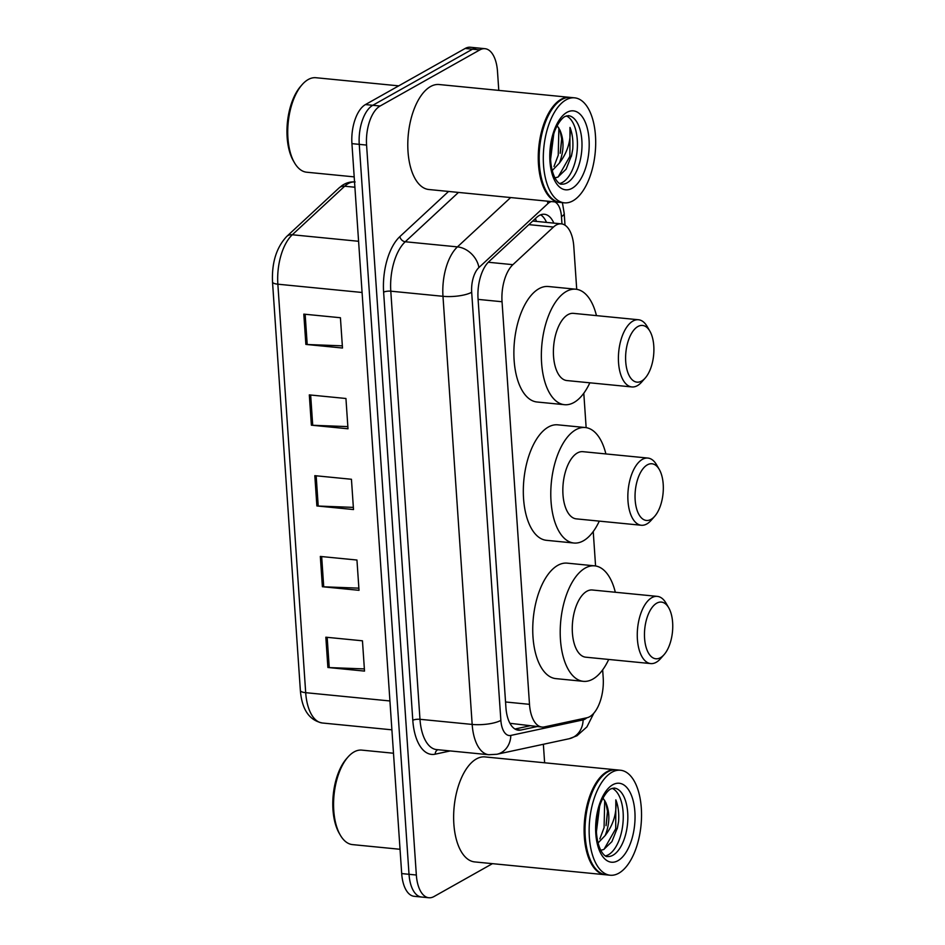<?xml version="1.0" encoding="UTF-8"?>
<svg xmlns="http://www.w3.org/2000/svg" width="945" height="945" viewBox="0 0 945 945"><rect width="100%" height="100%" fill="white"/><g stroke="black" fill="none" stroke-linecap="round" stroke-linejoin="round"><path stroke-width="1.42" d="M576.722 289.335L573.804 246.574A31.646 15.486 95.6 0 0 561.318 223.859A31.646 15.486 95.6 0 0 553.475 227.048L512.887 264.671A31.646 15.486 95.6 0 0 502.043 301.738L529.495 704.332A31.646 15.486 95.6 0 0 541.981 727.059A31.646 15.486 95.6 0 0 544.403 726.906L586.928 717.763A31.646 15.486 95.6 0 0 589.668 716.712A31.646 15.486 95.6 0 0 603.193 677.648L602.662 669.863M509.946 723.303L541.981 727.059M595.574 565.96L593.236 531.551M586.148 427.648L583.797 393.226M492.439 863.659L433.991 896.545A31.646 15.486 -84.4 0 1 428.829 897.75A31.646 15.486 -84.4 0 1 416.343 875.023L366.577 145.081A31.646 15.486 -84.4 0 1 380.103 106.017L479.836 49.896A31.646 15.486 -84.4 0 1 484.998 48.691A31.646 15.486 -84.4 0 1 497.495 71.418L498.783 90.389M543.363 744.282L544.627 762.78M484.998 48.691L470.35 47.25A31.646 15.486 -84.4 0 0 465.188 48.455L365.443 104.576A31.646 15.486 -84.4 0 0 351.93 143.64L401.696 873.582A31.646 15.486 -84.4 0 0 414.182 896.309L421.505 897.029A31.646 15.486 -84.4 0 1 409.02 874.302L359.254 144.361A31.646 15.486 -84.4 0 1 372.767 105.297L472.512 49.175A31.646 15.486 -84.4 0 1 477.674 47.971A31.646 15.486 -84.4 0 0 472.512 49.175L372.767 105.297A31.646 15.486 -84.4 0 0 359.254 144.361L409.02 874.302A31.646 15.486 -84.4 0 0 421.505 897.029L428.829 897.75M553.841 223.114A31.646 15.486 95.6 0 0 544.426 214.267A31.646 15.486 95.6 0 0 536.595 217.456L488.896 261.659A31.646 15.486 95.6 0 0 478.052 298.738L505.918 707.474A31.646 15.486 95.6 0 0 518.415 730.201A31.646 15.486 95.6 0 0 520.837 730.048L537.032 726.575M540.682 214.81A31.646 15.486 -84.4 0 1 546.517 222.394M529.708 725.854L514.966 729.02M303.806 314.13L340.424 317.733L342.492 348.02L305.873 344.417L303.806 314.13M320.331 556.44L356.95 560.031L359.017 590.318L322.387 586.727L320.331 556.44M325.836 637.202L362.455 640.804L364.522 671.092L327.891 667.489L325.836 637.202M309.31 394.892L345.941 398.495L347.996 428.782L311.377 425.191L309.31 394.892M314.815 475.666L351.445 479.269L353.501 509.556L316.882 505.953L314.815 475.666M353.359 507.382L318.217 506.047A8.434 2.386 176.1 0 1 316.882 505.953M347.854 426.62L312.712 425.274A8.434 2.386 176.1 0 1 311.377 425.191M364.368 668.918L329.238 667.583A8.434 2.386 176.1 0 1 327.891 667.489M358.864 588.156L323.722 586.81A8.434 2.386 176.1 0 1 322.387 586.727M342.35 345.846L307.208 344.512A8.434 2.386 176.1 0 1 305.873 344.417M400.03 849.283L352.509 844.606A47.474 23.235 -84.4 0 1 340.33 835.191A47.474 23.235 -84.4 0 1 348.02 756.98A47.474 23.235 -84.4 0 1 354.056 751.936A47.474 23.235 -84.4 0 1 361.793 750.117L393.486 753.236M605.603 874.763A52.743 25.81 -84.4 0 1 605.143 874.727A52.743 25.81 -84.4 0 1 584.116 828.363A52.743 25.81 -84.4 0 1 606.855 771.758A52.743 25.81 -84.4 0 1 615.455 769.75A52.743 25.81 -84.4 0 1 615.916 769.797M605.143 874.727L474.673 861.911A52.743 25.81 -84.4 0 1 453.647 815.547A52.743 25.81 -84.4 0 1 476.398 758.941A52.743 25.81 -84.4 0 1 484.998 756.921L615.455 769.75M610.175 875.224L606.052 874.822A52.743 25.81 -84.4 0 1 592.527 864.356A52.743 25.81 -84.4 0 1 601.067 777.463A52.743 25.81 -84.4 0 1 607.777 771.852A52.743 25.81 -84.4 0 1 616.376 769.832L620.499 770.246A52.743 25.81 -84.4 0 1 641.525 816.61A52.743 25.81 -84.4 0 1 618.774 873.215A52.743 25.81 -84.4 0 1 610.175 875.224A52.743 25.81 -84.4 0 1 589.148 828.859A52.743 25.81 -84.4 0 1 611.899 772.254A52.743 25.81 -84.4 0 1 620.499 770.246M612.147 788.295A34.398 16.833 -84.4 0 1 623.157 820.543A34.398 16.833 -84.4 0 1 608.426 854.752A34.398 16.833 -84.4 0 1 605.509 855.898M598.752 809.345L596.33 828.151M600.736 850.276L603.725 849.508L611.911 841.629L617.487 827.596L618.597 821.453C619.152 813.078 618.231 805.872 615.833 799.836C617.014 812.794 613.47 824.69 605.202 835.498L597.417 843.637M603.005 798.112L605.757 802.494C610.057 812.487 609.868 823.485 605.202 835.498M605.757 802.494L607.564 811.66L606.194 825.009M592.397 864.12A52.223 25.55 -84.4 0 1 592.255 863.895A52.223 25.55 -84.4 0 1 600.713 777.865A52.223 25.55 -84.4 0 1 600.89 777.664M340.33 835.191L339.255 833.336A45.36 22.196 -84.4 0 1 346.591 758.599L348.02 756.98M615.833 799.836L615.703 828.789L603.985 849.39M604.717 800.403L604.079 827.643L599.839 838.876M618.597 821.453L617.179 828.871M607.529 810.94L606.028 825.694M656.751 603.17A28.48 13.939 -84.4 0 1 668.694 607.73A28.48 13.939 -84.4 0 1 664.087 654.649A28.48 13.939 -84.4 0 1 660.472 657.685A28.48 13.939 -84.4 0 1 644.584 638.324A28.48 13.939 -84.4 0 1 656.751 603.17M664.087 654.649L660.531 658.689A33.76 16.526 -84.4 0 1 656.232 662.28A33.76 16.526 -84.4 0 1 650.727 663.579A33.76 16.526 -84.4 0 1 637.273 633.894A33.76 16.526 -84.4 0 1 651.826 597.665A33.76 16.526 -84.4 0 1 657.33 596.378A33.76 16.526 -84.4 0 1 665.989 603.075L668.694 607.73M657.33 596.378L592.326 589.999A33.76 16.526 95.6 0 0 586.821 591.286A33.76 16.526 95.6 0 0 572.268 627.515A33.76 16.526 95.6 0 0 585.723 657.188L650.727 663.579M608.71 659.445A58.023 28.397 -84.4 0 1 592.81 679.124A58.023 28.397 -84.4 0 1 583.348 681.333A58.023 28.397 -84.4 0 1 560.22 630.327A58.023 28.397 -84.4 0 1 585.238 568.063A58.023 28.397 -84.4 0 1 594.7 565.854A58.023 28.397 -84.4 0 1 615.313 592.255M583.348 681.333L555.884 678.628A58.023 28.397 -84.4 0 1 532.756 627.634A58.023 28.397 -84.4 0 1 557.774 565.358A58.023 28.397 -84.4 0 1 567.236 563.149L594.7 565.854M647.325 464.857A28.48 13.939 -84.4 0 1 659.267 469.417A28.48 13.939 -84.4 0 1 654.661 516.336A28.48 13.939 -84.4 0 1 651.034 519.372A28.48 13.939 -84.4 0 1 635.158 499.999A28.48 13.939 -84.4 0 1 647.325 464.857M654.661 516.336L651.093 520.376A33.76 16.526 -84.4 0 1 646.805 523.967A33.76 16.526 -84.4 0 1 641.301 525.255A33.76 16.526 -84.4 0 1 627.846 495.582A33.76 16.526 -84.4 0 1 642.399 459.353A33.76 16.526 -84.4 0 1 647.904 458.065A33.76 16.526 -84.4 0 1 656.562 464.763L659.267 469.417M647.904 458.065L582.9 451.675A33.76 16.526 95.6 0 0 577.395 452.962A33.76 16.526 95.6 0 0 562.842 489.191A33.76 16.526 95.6 0 0 576.296 518.864L641.301 525.255M599.284 521.132A58.023 28.397 -84.4 0 1 583.384 540.8A58.023 28.397 -84.4 0 1 573.922 543.021A58.023 28.397 -84.4 0 1 550.793 492.014A58.023 28.397 -84.4 0 1 575.812 429.751A58.023 28.397 -84.4 0 1 585.274 427.53A58.023 28.397 -84.4 0 1 605.887 453.943M573.922 543.021L546.458 540.316A58.023 28.397 -84.4 0 1 523.329 489.321A58.023 28.397 -84.4 0 1 548.348 427.045A58.023 28.397 -84.4 0 1 557.81 424.837L585.274 427.53M637.887 326.533A28.48 13.939 -84.4 0 1 649.841 331.093A28.48 13.939 -84.4 0 1 645.234 378.024A28.48 13.939 -84.4 0 1 641.608 381.059A28.48 13.939 -84.4 0 1 625.72 361.687A28.48 13.939 -84.4 0 1 637.887 326.533M645.234 378.024L641.667 382.063A33.76 16.526 -84.4 0 1 637.379 385.654A33.76 16.526 -84.4 0 1 631.874 386.942A33.76 16.526 -84.4 0 1 618.408 357.269A33.76 16.526 -84.4 0 1 632.973 321.04A33.76 16.526 -84.4 0 1 638.477 319.753A33.76 16.526 -84.4 0 1 647.136 326.45L649.841 331.093M638.477 319.753L573.473 313.362A33.76 16.526 95.6 0 0 567.969 314.65A33.76 16.526 95.6 0 0 553.404 350.878A33.76 16.526 95.6 0 0 566.87 380.551L631.874 386.942M589.845 382.808A58.023 28.397 -84.4 0 1 573.958 402.487A58.023 28.397 -84.4 0 1 564.496 404.696A58.023 28.397 -84.4 0 1 541.367 353.702A58.023 28.397 -84.4 0 1 566.386 291.426A58.023 28.397 -84.4 0 1 575.848 289.217A58.023 28.397 -84.4 0 1 596.449 315.618M564.496 404.696L537.032 402.003A58.023 28.397 -84.4 0 1 513.891 350.997A58.023 28.397 -84.4 0 1 538.922 288.733A58.023 28.397 -84.4 0 1 548.372 286.512L575.848 289.217M354.198 176.88L306.664 172.214A47.474 23.235 -84.4 0 1 294.497 162.8A47.474 23.235 -84.4 0 1 302.176 84.589A47.474 23.235 -84.4 0 1 308.212 79.534A47.474 23.235 -84.4 0 1 315.949 77.726L398.731 85.853M559.759 202.372A52.743 25.81 -84.4 0 1 559.298 202.336A52.743 25.81 -84.4 0 1 538.272 155.972A52.743 25.81 -84.4 0 1 561.023 99.355A52.743 25.81 -84.4 0 1 569.622 97.347A52.743 25.81 -84.4 0 1 570.071 97.394M559.298 202.336L428.841 189.508A52.743 25.81 -84.4 0 1 407.803 143.144A52.743 25.81 -84.4 0 1 430.554 86.538A52.743 25.81 -84.4 0 1 439.153 84.53L569.622 97.347M564.342 202.832L560.22 202.419A52.743 25.81 -84.4 0 1 546.694 191.965A52.743 25.81 -84.4 0 1 555.235 105.06A52.743 25.81 -84.4 0 1 561.932 99.449A52.743 25.81 -84.4 0 1 570.532 97.441L574.654 97.843A52.743 25.81 -84.4 0 1 595.681 144.207A52.743 25.81 -84.4 0 1 572.942 200.812A52.743 25.81 -84.4 0 1 564.342 202.832A52.743 25.81 -84.4 0 1 543.304 156.468A52.743 25.81 -84.4 0 1 566.055 99.851A52.743 25.81 -84.4 0 1 574.654 97.843M566.315 115.892A34.398 16.833 -84.4 0 1 577.324 148.152A34.398 16.833 -84.4 0 1 562.582 182.35A34.398 16.833 -84.4 0 1 559.664 183.495M552.919 136.942L550.486 155.748M554.892 177.873L557.893 177.105L566.079 169.226L571.642 155.193L572.764 149.05C573.308 140.675 572.386 133.469 569.989 127.433C571.17 140.403 567.626 152.287 559.357 163.107L551.573 171.246M557.172 125.72L559.924 130.103C564.212 140.084 564.023 151.082 559.357 163.107M559.924 130.103L561.732 139.258L560.361 152.606M546.553 191.729A52.223 25.55 -84.4 0 1 546.423 191.492A52.223 25.55 -84.4 0 1 554.869 105.474A52.223 25.55 -84.4 0 1 555.046 105.273M294.497 162.8L293.411 160.934A45.36 22.196 -84.4 0 1 300.758 86.208L302.176 84.589M569.989 127.433L569.87 156.386L558.141 176.998M558.885 128.012L558.235 155.24L553.994 166.474M572.764 149.05L571.335 156.468M561.684 138.537L560.184 153.303M535.354 218.602A31.646 24.157 47.2 0 1 536.441 221.413M505.551 701.981L529.495 704.332M478.099 299.388L502.043 301.738M488.293 262.249L512.887 264.671M528.857 224.626L553.475 227.048M551.467 201.568A21.097 10.324 95.6 0 0 549.695 202.265A21.097 10.324 95.6 0 0 547.911 203.577L478.914 267.541A21.097 10.324 95.6 0 0 471.685 292.265L500.862 720.374A21.097 10.324 95.6 0 0 510.808 735.434L583.112 719.889A21.097 10.324 95.6 0 0 584.931 719.18A21.097 10.324 95.6 0 0 586.774 717.798M547.356 201.155A21.097 16.112 47.2 0 1 547.911 203.577M450.257 750.932L435.172 754.181A47.474 23.235 -84.4 0 1 412.8 720.303L383.623 292.194A47.474 23.235 -84.4 0 1 399.889 236.581L448.568 191.457M416.343 875.023L401.696 873.582M479.836 49.896L465.188 48.455M380.103 106.017L365.443 104.576M366.577 145.081L351.93 143.64M488.825 754.724A42.194 20.648 -84.4 0 1 472.169 724.425L419.982 719.299A42.194 20.648 95.6 0 0 436.637 749.598L488.825 754.724L496.928 754.264L569.233 738.718A21.097 18.179 77.9 0 0 583.112 719.889M500.862 720.374A21.097 5.965 176.1 0 1 472.169 724.425L442.981 296.305A42.194 20.648 -84.4 0 1 457.439 246.881L405.251 241.755A42.194 20.648 95.6 0 0 390.793 291.178L419.982 719.299A5.28 1.488 -3.9 0 0 412.8 720.303M478.914 267.541A21.097 16.112 47.2 0 0 457.439 246.881L510.654 197.552M458.467 192.426L405.251 241.755A5.28 4.028 -132.8 0 1 399.889 236.581M471.685 292.265A21.097 5.965 176.1 0 1 442.981 296.305L390.793 291.178A5.28 1.488 -3.9 0 0 383.623 292.194M561.968 223.941L561.46 216.606A21.097 10.324 95.6 0 0 554.75 201.887M437.878 749.716A5.28 4.548 -102.1 0 0 435.172 754.181M510.808 735.434A21.097 18.179 77.9 0 1 496.928 754.264M565.004 225.193L564.2 213.369A21.097 5.965 176.1 0 1 561.46 216.606M516.064 729.587L520.837 730.048M389.919 700.966L305.696 692.685A10.549 2.977 176.1 0 1 300.368 690.488L272.514 281.988A10.549 2.977 -3.9 0 0 277.854 284.197L305.696 692.685A42.194 20.648 95.6 0 0 322.351 722.996C309.239 720.314 301.904 709.482 300.368 690.488M272.514 281.988C271.699 262.663 276.424 247.484 286.713 236.463A10.549 8.056 47.2 0 1 292.312 234.762A42.194 20.648 95.6 0 0 277.854 284.197L362.077 292.477M286.713 236.463L339.078 187.925A10.549 8.056 47.2 0 1 344.665 186.224L292.312 234.762L358.58 241.282M354.54 181.936A42.194 20.648 95.6 0 0 344.665 186.224L354.895 187.228M316.162 475.796L318.217 506.047M321.666 556.57L323.722 586.81M327.171 637.332L329.238 667.583M310.657 395.034L312.712 425.274M305.14 314.26L307.208 344.512M614.12 788.047A34.398 16.833 -84.4 0 1 627.834 818.287A34.398 16.833 -84.4 0 1 612.998 855.201A34.398 16.833 -84.4 0 1 607.399 856.513C605.828 857.505 597.618 851.681 596.413 831.742L599.579 806.487C600.961 800.923 605.981 791.52 610.753 788.91L614.12 788.047M612.75 784.763A39.666 19.42 -84.4 0 1 634.875 811.743A39.666 19.42 -84.4 0 1 617.924 860.706A39.666 19.42 -84.4 0 1 595.799 833.726A39.666 19.42 -84.4 0 1 612.75 784.763M568.288 115.656A34.398 16.833 -84.4 0 1 581.99 145.884A34.398 16.833 -84.4 0 1 567.165 182.798A34.398 16.833 -84.4 0 1 561.554 184.121C559.983 185.102 551.785 179.29 550.581 159.339L553.746 134.095C555.117 128.52 560.149 119.117 564.921 116.518L568.288 115.656M566.905 112.372A39.666 19.42 -84.4 0 1 589.03 139.34A39.666 19.42 -84.4 0 1 572.079 188.303A39.666 19.42 -84.4 0 1 549.955 161.323A39.666 19.42 -84.4 0 1 566.905 112.372M532.779 221.047L561.318 223.859M569.233 738.718L576.97 735.765L586.916 726.906L593.873 713.132M564.2 213.369L562.393 202.632M339.078 187.925L342.043 185.551C346.165 182.751 350.524 181.57 355.119 181.972M322.351 722.996L391.891 729.823"/></g></svg>
